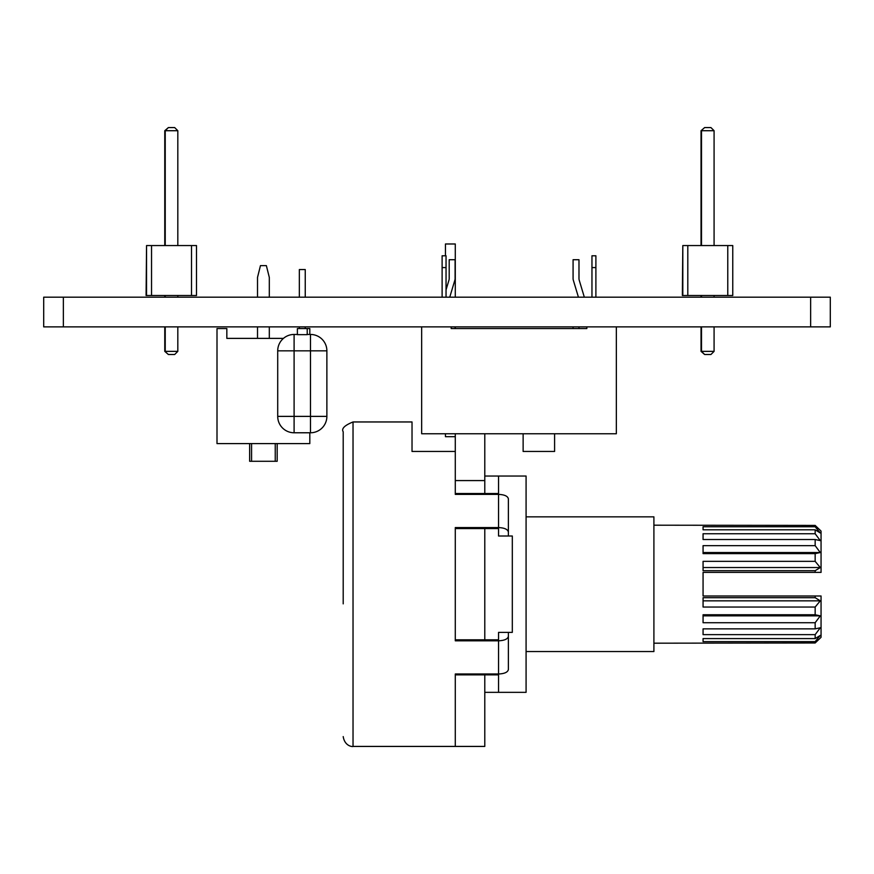 <?xml version="1.0" encoding="UTF-8"?>
<svg xmlns="http://www.w3.org/2000/svg" width="874" height="874" viewBox="0 0 874 874"><rect width="100%" height="100%" fill="white"/><g stroke="black" fill="none" stroke-linecap="round" stroke-linejoin="round"><path stroke-width="1.31" d="M446.046 289.873L448.952 280.183A5.703 5.703 0 0 0 449.192 278.544L449.192 259.72L455.092 259.72L455.092 278.544A5.703 5.703 0 0 1 454.851 280.183L449.749 297.182M455.092 328.548L455.092 326.876L455.092 328.548M573.082 328.548L573.082 326.876L573.082 328.548M578.981 326.876L578.981 328.548L578.981 326.876M584.324 297.182L579.222 280.183A5.703 5.703 0 0 1 578.981 278.544L578.981 259.72L573.082 259.72L573.082 278.544A5.703 5.703 0 0 0 573.322 280.183L578.424 297.182M455.288 673.996L455.288 674.859L498.551 674.859L498.551 640.806L455.288 640.806L455.288 527.579L498.551 527.579L498.551 536.013L512.317 536.013L512.317 632.372L498.551 632.372L498.551 640.806C504.517 640.544 507.794 639.036 508.384 636.305L508.384 669.506C507.794 672.237 504.517 673.734 498.551 673.996L455.288 673.996L455.288 746.429L353.03 746.429L353.03 421.956C344.542 425.398 341.264 428.675 343.198 431.789L343.198 603.858M508.384 632.372L508.384 636.305M455.288 494.389L455.288 493.526L455.288 494.389L498.551 494.389C504.517 494.651 507.794 496.148 508.384 498.879L508.384 536.013M455.288 451.454L412.025 451.454L412.025 421.956L353.03 421.956M508.384 532.08C507.794 529.349 504.517 527.841 498.551 527.579L498.551 476.035L526.082 476.035L526.082 692.35L484.786 692.35L484.786 674.859L484.786 746.429L455.288 746.429L455.288 674.859M484.786 674.859L484.786 673.996L484.786 674.859M498.551 528.562L484.786 528.562L484.786 639.823L455.288 639.823L455.288 528.562L484.786 528.562L484.786 639.823L498.551 639.823M455.288 433.755L455.288 493.526L484.786 493.526L484.786 494.389L484.786 433.755M455.288 436.705L445.456 436.705L445.456 433.755M445.456 255.787L445.456 243.988L455.288 243.988L455.288 297.182M455.288 328.548L455.288 326.876M455.288 480.569L484.786 480.569M703.067 638.588L703.067 641.625L703.067 638.588L815.158 638.588L815.158 634.644L703.067 634.644L703.067 628.865L815.158 628.865L815.158 622.725L820.282 615.853L815.158 614.772L815.158 607.037L820.282 600.842L815.158 597.685L815.158 595.992L821.057 595.992L703.067 595.992L703.067 572.394L815.158 572.394L815.158 570.7L820.282 567.543L815.158 561.348L815.158 553.613L820.271 552.532L815.158 545.66L815.158 539.52L820.282 540.613L815.158 533.741L815.158 529.797L820.282 532.954L815.158 526.76L815.158 525.405L821.057 531.097L821.057 572.394L815.158 572.394L818.14 572.394M815.158 634.644L820.282 627.772L815.158 628.865M815.158 614.772L703.067 614.772L703.067 622.725L815.158 622.725M815.158 597.685L703.067 597.685L703.067 607.037L815.158 607.037M820.205 638.14L815.158 642.98L653.905 643.188M815.158 642.98L815.158 641.625L820.282 635.431L815.158 638.588M703.067 641.625L815.158 641.625M820.282 638.064L821.057 637.288L821.057 595.992M820.282 615.853L703.067 615.853M820.282 600.842L703.067 600.842M820.282 530.321L815.158 525.405L653.905 525.198M820.282 567.543L703.067 567.543M815.158 561.348L703.067 561.348L703.067 570.7L815.158 570.7M815.158 545.66L703.067 545.66L703.067 553.613L815.158 553.613M815.158 533.741L703.067 533.741L703.067 539.52L815.158 539.52M703.067 529.797L703.067 526.76L703.067 529.797L815.158 529.797M703.067 526.76L815.158 526.76M703.067 572.394L815.158 572.394M526.082 516.84L653.905 516.84L653.905 651.545L526.082 651.545M498.551 674.859L498.551 692.35M484.786 476.035L498.551 476.035M484.786 493.526L498.551 493.526M820.271 552.532L703.067 552.532M309.822 432.772L309.822 443.588L217.003 443.588L217.003 328.548L226.836 328.548L226.836 338.38L283.449 338.38M309.822 334.447L309.822 328.548L307.211 328.548L307.211 334.655L297.378 334.655L297.378 328.548L307.211 328.548M269.312 338.38L269.312 326.876M269.312 297.182L269.312 277.419L266.362 265.62L260.463 265.62L257.513 277.419L257.513 297.182M257.513 326.876L257.513 338.38M249.647 443.588L249.647 461.286L251.57 461.286L251.57 443.588M277.178 443.588L277.178 461.286L251.57 461.286M275.244 461.286L275.244 443.588M277.714 403.275L277.714 383.61M307.211 334.447L310.488 334.447A16.387 16.387 0 0 1 326.876 350.835L326.876 416.385A16.387 16.387 0 0 1 310.488 432.772L294.101 432.772A16.387 16.387 0 0 1 277.714 416.385L277.714 350.835A16.387 16.387 0 0 1 294.101 334.447L297.378 334.447M326.876 350.835A16.387 16.387 0 0 0 310.488 334.447A16.387 16.387 0 0 1 326.876 350.835A16.387 16.387 0 0 0 310.488 334.447L310.488 416.385L294.101 416.385L294.101 350.835L277.714 350.835A16.387 16.387 0 0 1 294.101 334.447L294.101 350.835L326.876 350.835M305.244 297.182L305.244 269.553L299.345 269.553L299.345 297.182M299.345 326.876L299.345 328.548M305.244 326.876L305.244 328.548M586.847 326.876L586.847 328.548L451.159 328.548L451.159 326.876M421.661 326.876L421.661 433.755L616.345 433.755L616.345 326.876M442.113 297.182L442.113 255.787L446.046 255.787L446.046 297.182M442.113 267.586L446.046 267.586M595.893 267.586L591.96 267.586L591.96 255.787L595.893 255.787L595.893 297.182M591.96 267.586L591.96 297.182M554.597 433.755L554.597 451.454L523.133 451.454L523.133 433.755M191.504 295.51L191.504 245.561L196.497 245.561L196.497 295.51L151.541 295.51L151.541 245.561L191.504 245.561M146.548 295.51L146.548 245.561L146.089 295.51L151.541 295.51M146.548 245.561L151.541 245.561M177.815 326.876L177.815 351.359L165.23 351.359L165.23 326.876M165.23 297.182L165.23 295.51M177.815 297.182L177.815 295.51M165.23 245.561L165.23 130.718L168.376 127.571L164.771 130.718L164.771 245.561M177.815 245.561L177.815 130.718L164.771 130.718M164.771 351.359L168.376 354.505L164.771 351.359L164.771 326.876M177.815 351.359L174.669 354.505L168.376 354.505M177.815 130.718L174.669 127.571L168.376 127.571M682.812 295.51L682.812 245.561L682.354 295.51L687.805 295.51L687.805 245.561L732.762 245.561L732.762 295.51L727.769 295.51L727.769 245.561M714.08 326.876L714.08 351.359L701.035 351.359L701.035 326.876M701.035 297.182L701.035 295.51M701.035 245.561L701.035 130.718L704.641 127.571L701.035 130.718M701.035 351.359L704.641 354.505L701.494 351.359L701.494 326.876M687.805 295.51L727.769 295.51M682.812 245.561L687.805 245.561M701.494 297.182L701.494 295.51M714.08 297.182L714.08 295.51M701.494 245.561L701.494 130.718L714.08 130.718L710.933 127.571L704.641 127.571M714.08 245.561L714.08 130.718M714.08 351.359L710.933 354.505L704.641 354.505M164.771 297.182L164.771 295.51M830.3 297.182L43.7 297.182L43.7 326.876L43.7 297.182L43.7 326.876L830.3 326.876L830.3 297.182L830.3 326.876M277.714 416.385L294.101 416.385L294.101 432.772A16.387 16.387 0 0 1 277.714 416.385M310.488 416.385L310.488 432.772A16.387 16.387 0 0 0 326.876 416.385L310.488 416.385M810.635 297.182L810.635 326.876M63.365 297.182L63.365 326.876M353.03 746.429C353.271 746.844 344.837 746.757 343.198 736.596"/></g></svg>
